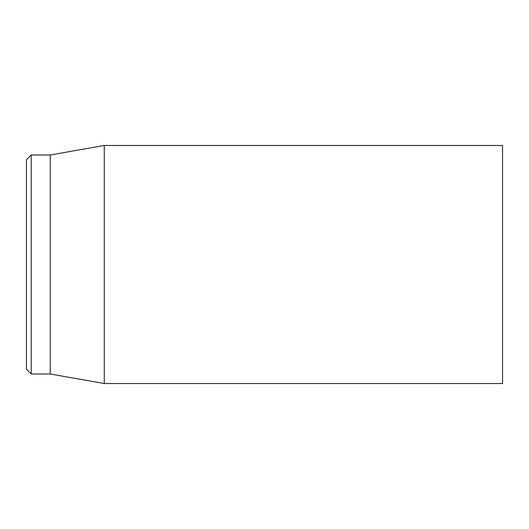 <?xml version="1.0" encoding="UTF-8"?>
<svg xmlns="http://www.w3.org/2000/svg" width="529" height="529" viewBox="0 0 529 529"><rect width="100%" height="100%" fill="white"/><g stroke="black" fill="none" stroke-linecap="round" stroke-linejoin="round"><path stroke-width="0.79" d="M26.45 264.5L26.45 369.242L31.211 374.003L31.211 154.997L26.45 159.758L26.45 264.5M31.211 374.003L50.255 374.003L50.255 154.997L31.211 154.997M104.259 264.5L104.259 383.525L502.55 383.525L502.55 145.475L104.259 145.475L104.259 264.5M50.255 374.003L104.259 383.525M50.255 154.997L104.259 145.475"/></g></svg>
